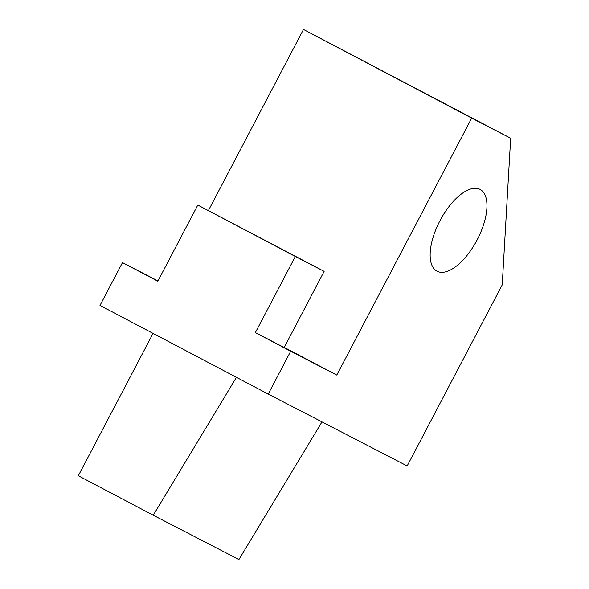 <?xml version="1.0" encoding="UTF-8"?>
<svg xmlns="http://www.w3.org/2000/svg" width="589" height="589" viewBox="0 0 589 589"><rect width="100%" height="100%" fill="white"/><g stroke="black" fill="none" stroke-linecap="round" stroke-linejoin="round"><path stroke-width="0.88" d="M439.976 220.706A46.222 20.917 117.8 0 0 437.001 271.205A46.222 20.917 117.8 0 0 477.053 240.062A46.222 20.917 117.8 0 0 480.109 189.415A46.222 20.917 117.8 0 0 439.976 220.706M321.977 421.886L238.92 559.55L153.243 515.235L236.439 377.335M153.066 333.396L78.33 475.75L153.243 515.235M284.222 347.385L336.775 375.083L471.693 118.102L303.482 29.45L510.67 138.26L502.226 284.885L407.168 465.951L268.209 394.078L290.694 351.243L255.354 332.623L295.332 256.48L324.134 271.374L284.156 347.517L255.354 332.623M471.693 118.102L510.67 138.26M303.482 29.45L208.403 210.56M324.134 271.374L197.801 205.075L295.332 256.48M197.801 205.075L157.823 281.218L122.483 262.598L99.997 305.426L268.209 394.078M157.97 280.946L122.483 262.598M290.694 351.243L336.775 375.083"/></g></svg>
